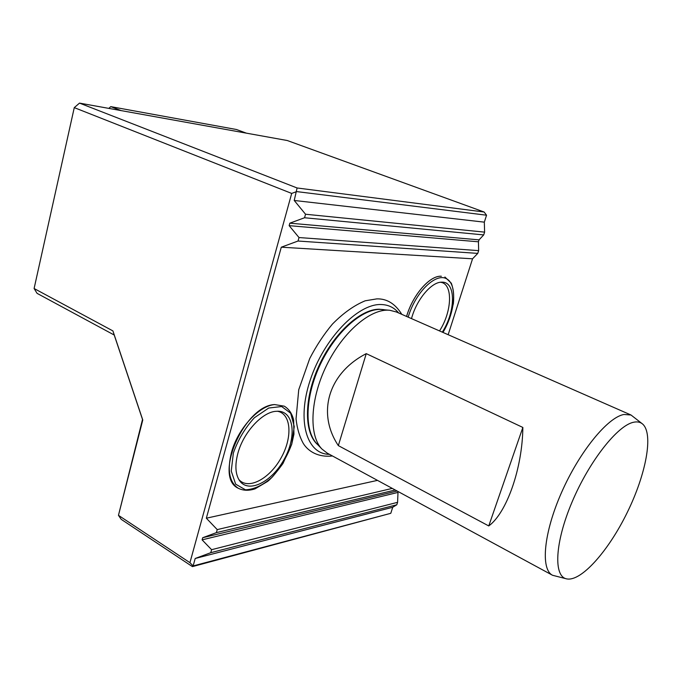 <?xml version="1.0" encoding="UTF-8"?>
<svg xmlns="http://www.w3.org/2000/svg" width="682" height="682" viewBox="0 0 682 682"><rect width="100%" height="100%" fill="white"/><g stroke="black" fill="none" stroke-linecap="round" stroke-linejoin="round"><path stroke-width="1.02" d="M566.461 578.83L552.531 575.267C540.425 569.299 543.588 533.051 561.593 492.378C579.478 451.706 607.688 417.282 623.945 414.468L630.995 415.006L642.35 423.82M552.531 575.267L327.266 453.155L321.913 449.012C308.639 435.483 310.054 399.013 326.618 365.322C343.063 331.58 371.008 308.102 389.831 310.284L396.387 311.972L630.995 415.006M366.251 353.643L522.855 427.452C522.403 468.415 506.632 513 488.755 525.941L338.34 445.619C316.712 413.241 328.127 373.276 366.251 353.643L338.34 445.619M390.786 513.307L192.426 566.614L193.134 565.941L390.786 513.307L392.73 507.255L195.197 558.481L210.764 552.693L211.599 549.692L202.102 539.854L202.69 537.723L216.382 532.633L217.226 529.607L206.339 518.209L281.299 247.191L298.034 241.027L299.006 237.549L289.142 225.657L289.824 223.176L304.556 217.754L305.536 214.242L294.223 200.465L297.105 187.976L484.126 212.017L287.267 140.518L79.513 103.11L297.105 187.976M192.426 566.614L121.183 519.317L118.463 515.336L142.512 419.456L114.218 335.033L37.084 293.362L34.1 288.512L112.914 330.915L142.768 419.993L118.463 515.336L189.937 562.676L193.134 565.941L195.197 558.481M484.126 212.017L486.547 215.214L484.322 222.153L294.223 200.465M486.547 215.214L296.679 191.591L291.691 193.424L74.27 107.62L79.513 103.11L74.27 107.62L34.1 288.512M484.322 222.153L484.612 232.127L305.536 214.242M484.612 232.127L483.709 234.915L304.556 217.754M299.006 237.549L478.653 250.635L478.44 241.803L479.062 239.859L483.709 234.915M478.653 250.635L477.758 253.389L298.034 241.027M395.253 490.008L216.382 532.633M392.286 488.397L217.226 529.607M211.599 549.692L397.589 502.327L398.032 491.517M397.589 502.327L396.805 504.782L210.764 552.693M392.73 507.255L396.805 504.782M448.159 334.709L472.549 258.802L281.299 247.191M472.549 258.802L477.758 253.389M377.478 480.375L206.339 518.209M142.512 419.456L142.768 419.993M114.218 335.033L112.914 330.915M291.691 193.424L189.937 562.676M274.641 404.571L284.3 406.182L274.667 404.579C258.904 405.73 237.643 428.918 231.454 452.533C227.115 470.248 229.34 482.123 238.112 488.176L238.086 488.159C213.321 476.906 244.361 405.5 274.641 404.571M406.566 316.439C412.763 294.777 429.907 275.255 441.322 276.244L441.348 276.253C430.069 275.289 413.181 294.3 406.813 315.706L406.583 316.457M633.689 422.235C617.67 425.236 589.291 461.143 572.121 501.884C554.798 542.633 553.324 576.58 566.725 578.89C581.243 581.857 608.6 550.758 627.235 512.497C646.016 474.322 653.808 433.641 642.563 423.991C640.253 422.056 637.295 421.467 633.689 422.235M384.06 309.662L379.252 309.219C360.139 309.099 333.319 333.72 318.579 366.575C303.72 399.396 304.07 433.3 317.88 444.834M329.44 454.331C306.764 454.374 296.517 420.93 310.267 379.985C323.72 339.031 357.445 303.959 380.675 304.522C388.101 304.598 394.094 307.412 398.655 312.97M442.303 332.143C455.695 311.478 456.105 281.837 442.158 282.169L441.629 282.169C431.783 281.964 417.52 298.392 412.047 316.695L411.485 318.605M439.515 330.915C452.26 311.435 453.172 283.192 440.359 282.28M237.882 453.291C234.804 465.013 235.324 474.084 239.442 480.512C248.325 493.777 271.598 482.183 283.934 459.728C296.644 437.486 294.343 411.937 278.503 411.229L275.554 411.34C261.777 412.465 243.321 432.72 237.882 453.291M238.751 479.412C248.035 490.392 269.484 478.969 280.993 458.082C292.817 437.367 291.333 413.428 277.216 411.212M121.089 110.595L110.765 106.631L236.441 129.503L246.338 133.143M110.765 106.631L108.83 108.387M522.855 427.452L488.755 525.941M479.062 239.859L289.824 223.176M478.44 241.803L289.142 225.657M397.129 491.023L202.69 537.723M397.896 492.438L202.102 539.854M321.913 449.012L316.84 443.76C304.215 430.819 305.033 396.89 320.088 364.896C335.05 332.867 361.221 309.296 379.959 309.389L389.831 310.284M444.903 277.003L451.271 283.166C453.436 288.759 454.135 295.579 453.377 303.635L449.583 318.477L442.959 332.424C455.235 312.16 457.528 284.829 446.761 278.887C436.233 272.34 415.901 291.683 408.467 316.192L408.177 317.156M233.346 453.078L231.258 471.092L235.665 484.169L245.46 489.812C254.036 489.463 262.937 485.243 272.186 477.153C280.805 467.341 287.352 456.215 291.828 443.786L294.249 426.557L290.702 413.241L281.666 406.532L268.699 408.032L254.352 417.768C245.051 427.972 238.052 439.745 233.346 453.078M332.458 455.968C318.204 457.554 308.332 451.407 303.388 443.607C299.56 436.761 297.113 428.526 296.048 418.884L298.733 389.737L309.739 358.502C316.312 345.8 323.873 334.333 332.432 324.095C343.234 313.115 354.154 305.348 365.194 300.796L376.899 298.869C386.958 298.631 395.262 303.788 401.792 314.342M238.086 488.159L238.112 488.176C243.048 490.69 248.683 490.921 255.025 488.866L267.54 481.466C270.89 478.969 276.031 472.993 282.945 463.538L291.649 444.553L293.942 434.17L293.635 419.95C292.075 413.624 288.963 409.038 284.317 406.191L284.317 406.191"/></g></svg>
